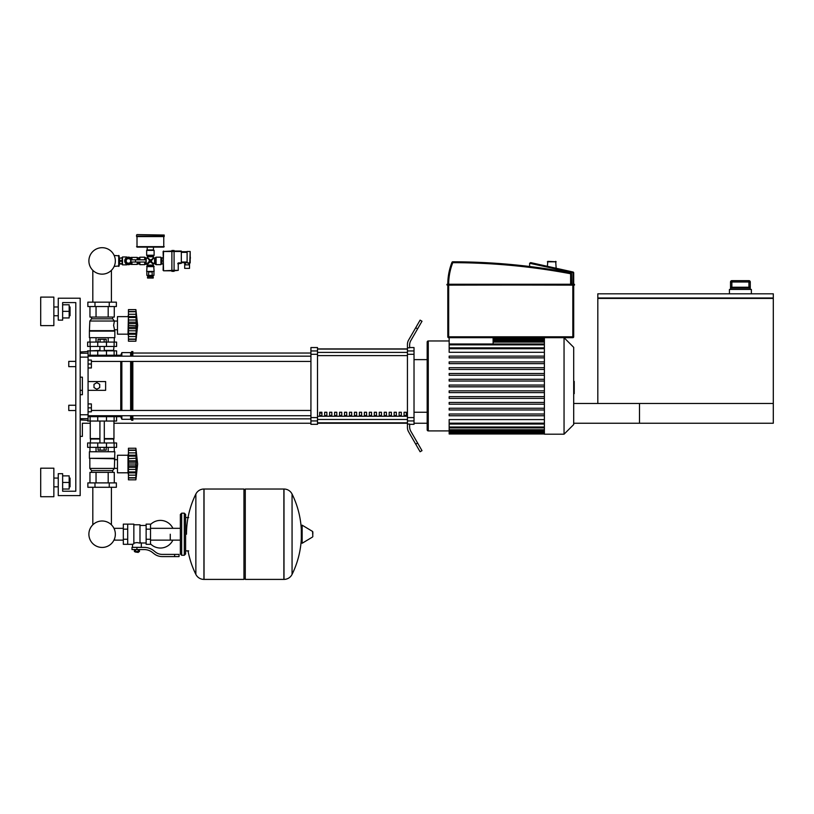 <?xml version="1.0" encoding="UTF-8"?>
<svg xmlns="http://www.w3.org/2000/svg" width="814" height="814" viewBox="0 0 814 814"><rect width="100%" height="100%" fill="white"/><g stroke="black" fill="none" stroke-linecap="round" stroke-linejoin="round"><path stroke-width="1.22" d="M80.179 436.396L82.377 436.396L82.377 423.229L90.273 423.229M113.96 423.229L310.928 423.229M317.511 423.229L407.438 423.229M414.021 423.229L427.177 423.229M573.697 423.229L639.499 423.229L639.499 403.49L573.697 403.49L773.3 403.49L773.3 423.229L573.697 423.229M80.179 377.167L82.377 377.167L82.377 394.719L82.377 390.333L80.179 390.333M730.524 289.438L730.524 281.98L730.545 288.115L731.572 287.24L749.226 287.24L750.254 288.115L750.274 281.98L750.274 289.438M750.274 281.98L748.941 280.657L748.941 287.24L731.857 287.24L731.857 280.657A1.313 1.313 90 0 0 730.545 281.98L750.254 281.98A1.313 1.313 -90 0 0 748.941 280.657L731.857 280.657L730.524 281.98M751.363 293.823L751.363 289.438L729.436 289.438L729.436 293.823M597.822 298.423L773.3 298.423L773.3 403.49L597.822 403.49L597.822 293.823L773.3 293.823L773.3 297.985L597.822 297.985M68.773 366.646L68.773 361.375L68.773 366.646L75.794 366.646L75.794 405.25L75.794 366.646M88.075 364.011L91.371 364.011L91.371 360.063L88.075 360.063M91.371 364.011L91.371 367.959L88.075 367.959M75.794 405.25L68.773 405.25L68.773 410.51L75.794 410.51L75.794 491.229L75.794 302.594L62.637 302.594L62.637 320.136L58.252 320.136L58.252 298.209L80.179 298.209L80.179 495.614L58.252 495.614L58.252 473.677L62.637 473.677L62.637 491.229L75.794 491.229L75.794 410.51M68.773 410.51L68.773 405.25M88.075 407.875L91.371 407.875L91.371 411.823L88.075 411.823M91.371 407.875L91.371 403.927L88.075 403.927M190.181 256.095L190.395 258.242M131.003 262.016L130.851 262.016A2.635 2.635 0 0 1 126.831 262.983A2.635 2.635 0 0 1 126.831 258.852A2.635 2.635 0 0 1 130.851 259.819L131.003 262.016L146.001 262.016L146.001 259.819L131.003 259.819M135.5 259.819L135.5 262.016M119.159 263.767L119.678 263.767M119.159 258.069L119.678 258.069M114.153 266.402L119.159 265.964L119.159 255.871L114.153 255.433M118.712 266.402L118.712 255.433M136.569 235.032L136.569 236.131L164.204 236.131L164.204 235.032L137.006 234.595L164.204 235.032M161.793 263.858L161.793 257.977M163.115 263.99L161.793 263.99L161.793 257.845L163.115 257.845M161.793 260.918L163.115 260.918M187.108 268.376L189.52 268.376L189.52 264.865L184.697 264.865L184.697 268.376L187.108 268.376M189.52 263.329L189.52 264.865M184.697 262.678L184.697 264.865M181.319 262.678L187.108 262.678M187.108 262.891L190.181 262.891L190.181 251.485L189.743 263.329L187.108 262.891L187.108 251.485L190.181 251.485L187.108 251.485M181.319 251.709L187.108 251.709M181.319 262.891L178.683 262.891L178.246 263.767L181.319 263.329L181.319 251.048L174.074 251.048M171.886 251.048L163.115 251.485L171.886 251.485L171.886 271.337L174.074 271.337L174.074 270.35L178.246 270.35L178.246 263.767L178.246 270.35L174.074 270.787M163.115 251.485L163.553 270.787L174.074 270.35L174.074 251.485L171.886 251.485L171.886 250.498L174.074 250.498L174.074 251.485L181.319 251.485M163.553 270.787L171.886 270.787M152.584 275.397L152.584 276.272L148.199 276.272L148.199 275.397M153.236 276.709L153.236 278.032L147.538 278.032L147.538 276.709L153.236 276.709M148.616 275.397L148.616 271.886L152.157 271.886L152.157 275.397L146.846 275.397L146.846 271.886M153.938 271.886L153.938 275.397L152.157 275.397M139.855 259.819L139.855 257.193L138.98 257.977M139.418 262.016L138.98 263.858M137.668 262.016L137.668 263.99L138.98 263.99L138.98 262.016M138.98 259.819L138.98 257.845L137.668 257.845L137.668 259.819M131.085 258.282L131.085 257.407L131.96 257.407L131.96 259.656M131.085 263.563L131.085 264.428L131.96 264.428L131.96 262.179M121.835 257.845L122.527 256.97L122.527 264.865L126.699 264.865L126.699 264.204M119.678 258.119L122.09 257.845L119.678 258.119L119.678 263.99L122.09 263.99L122.09 261.192L119.678 261.192M122.09 261.192L122.09 258.119M122.527 256.97L126.699 256.97L126.699 257.631M132.021 262.016A3.724 3.724 0 0 1 124.725 260.918A3.724 3.724 0 0 1 132.021 259.819M129.772 264.408L129.772 263.553L128.459 263.553A2.635 2.635 0 0 1 125.824 260.918L125.824 259.605L124.969 259.605M122.09 263.716L119.678 263.716M122.09 260.643L119.678 260.643M126.923 264.316L126.699 264.865M126.699 256.97L126.923 257.519M131.96 257.407L137.23 257.407L137.23 259.819M137.23 262.016L137.23 264.428L131.96 264.428M125.926 260.918L127.188 258.73L129.721 258.73L130.983 260.918L129.721 263.115L127.188 263.115L125.926 260.918M153.459 249.949L153.459 247.1L147.314 247.1L147.1 249.949L153.459 249.949M163.767 236.131L163.767 247.1L137.006 247.1L137.006 236.131M164.204 236.569L136.569 236.569M154.568 258.069L154.568 263.767L156.095 264.652L160.918 264.652L160.918 257.193L156.095 257.193L154.568 258.069L153.236 257.631L151.19 260.918L153.683 258.069M147.538 256.736L153.236 256.736L154.121 255.22L154.121 250.386L146.662 250.386L146.662 255.22L147.538 256.736L147.1 258.069L150.387 260.114L147.538 257.631M139.855 262.016L139.855 264.652L144.689 264.652L147.1 263.767L147.1 265.863L153.683 265.863L153.236 265.099L147.538 265.099M139.855 257.193L144.689 257.193L144.689 259.819M147.1 265.863L146.662 271.449L154.121 271.449L153.683 265.863M146.662 271.449L154.121 271.449M154.568 263.767L150.387 261.721L153.236 264.204L153.236 265.099M146.205 263.767L146.205 258.069L147.1 258.069M148.799 259.544L149.583 260.918L150.387 260.918L148.911 262.393L149.583 260.918L147.1 263.767M153.236 256.736L153.236 257.631M151.76 259.33L150.387 260.114L150.387 260.918L148.911 259.442M151.974 262.291L151.19 260.918L150.387 260.918L151.862 259.442M147.538 264.204L150.387 261.721L150.387 260.918L151.862 262.393M139.418 257.631L139.418 259.819M75.794 361.375L75.794 302.594L62.637 302.594L75.794 302.594L75.794 361.375L68.773 361.375M547.374 261.793L556.145 261.793L547.812 261.355L547.374 266.31M555.708 261.355L556.145 268.254M572.822 284.259L573.015 271.998L530.697 262.617L529.649 263.278L573.697 272.853A0.875 0.875 0 0 0 573.015 271.998L530.697 262.617M447.802 285.134L574.572 284.91L574.358 284.259L447.14 284.259L446.917 284.91L447.802 285.134L447.802 336.813A0.875 0.875 0 0 0 448.677 337.688L572.822 337.688A0.875 0.875 0 0 0 573.697 336.813L573.697 285.134L573.697 336.813L573.697 285.134L574.358 285.134M451.963 262.352L452.777 262.678A638.634 638.634 0 0 1 570.624 273.748L570.787 272.894A0.875 0.875 0 0 1 571.509 273.748A0.875 0.875 0 0 0 570.787 272.894A639.509 639.509 0 0 0 452.777 261.793A0.875 0.875 0 0 0 451.963 262.352A59.697 59.697 0 0 0 447.802 284.259L446.917 284.473L447.802 284.259M571.509 284.259L571.509 273.748L570.624 273.748L570.624 284.259M529.629 263.471L529.629 266.504L529.629 263.471A0.875 0.875 0 0 1 529.649 263.278M573.697 285.134L447.802 284.91L573.697 284.473L573.697 272.853M572.822 337.688L564.051 337.688L572.822 337.688L572.822 336.813L447.802 336.813M544.393 337.688L493.111 337.688L544.393 337.688L544.393 434.198L564.051 434.198L564.051 337.688L544.393 337.688M449.155 337.688L449.155 343.986L544.393 343.986M574.358 284.259L573.697 284.91L574.572 284.91M123.321 540.12L114.55 540.12L114.55 538.726A13.228 13.228 0 0 1 88.889 534.218A13.228 13.228 0 0 1 102.116 520.991A13.228 13.228 0 0 1 115.344 534.218A13.228 13.228 0 0 1 102.116 547.446A13.228 13.228 0 0 1 88.889 534.218A13.228 13.228 0 0 0 114.55 538.726A13.228 13.228 0 0 1 88.889 534.218A13.228 13.228 0 0 1 92.816 524.816A13.228 13.228 0 0 0 88.889 534.218A13.228 13.228 0 0 1 92.816 524.816L92.816 487.281M170.258 534.218L170.258 540.12L170.258 534.218M111.416 487.281L111.416 524.816A13.228 13.228 0 0 1 114.55 529.711A13.228 13.228 0 0 0 111.416 524.816A13.228 13.228 0 0 1 114.55 529.711L114.55 528.317L123.321 528.317M150.519 543.884A13.818 13.818 0 0 0 172.883 540.12M172.883 528.317A13.818 13.818 0 0 0 150.519 524.552M127.706 524.124L133.852 524.124L133.852 543.813L132.529 544.312L123.321 544.312L123.321 524.124L127.706 524.124L127.706 544.312M146.133 542.989L141.31 542.989L141.31 547.374M146.133 529.171L146.133 544.312L150.519 544.312L150.519 524.124L146.133 524.124L146.133 529.171L150.519 529.171M146.133 525.447L139.988 525.447M139.988 542.409L141.31 542.989M133.852 543.111L136.925 542.572L139.988 543.111L139.988 524.786L133.852 524.786M138.675 551.984L135.165 551.984L138.238 552.421L138.675 551.546M138.187 549.572L138.187 551.546L139.459 551.546L139.459 549.572M134.391 549.572L134.391 551.546L138.187 551.546M135.653 549.572L135.653 551.546M174.644 556.593L179.039 556.593L179.039 554.395L174.644 554.395L174.644 556.593L162.22 556.593A13.156 13.156 0 0 1 153.999 553.703L152.432 552.452A13.156 13.156 0 0 0 144.21 549.572L131.99 549.572L131.99 547.374L136.925 547.374L136.925 549.572M136.925 547.374L144.21 547.374A15.354 15.354 0 0 1 153.805 550.742L155.362 551.994A10.969 10.969 0 0 0 162.22 554.395L174.644 554.395M146.133 539.265L150.519 539.265M127.706 529.171L123.321 529.171M127.706 539.265L123.321 539.265M283.882 579.405L283.882 489.031L283.994 579.405A8.995 8.995 0 0 0 292.063 574.389L292.063 494.047A8.995 8.995 0 0 0 283.994 489.031L245.279 489.031L245.279 579.405L283.882 579.405M301.322 534.218L301.322 525.641L302.147 525.172L302.147 543.264L301.322 542.796L301.322 534.218M312.83 534.218L312.83 531.898L312.83 534.218M195.859 494.047A8.995 8.995 0 0 1 203.927 489.031L243.956 489.031L243.956 579.405L204.039 579.405L204.039 489.031L203.927 579.405A8.995 8.995 0 0 1 195.859 574.389L195.859 494.047A90.812 90.812 0 0 0 186.487 534.218M184.3 513.166L181.664 513.166L181.664 555.27L184.3 555.27L184.3 513.166L185.612 514.479L185.612 517.551L188.685 517.551M188.685 550.885L185.612 550.885L185.612 553.958L185.612 514.479M88.075 416.656L116.595 416.656L116.595 421.042L87.637 421.042L87.637 420.38M88.075 355.24L116.595 355.24L116.595 350.844L87.637 350.844L87.637 351.506M106.481 421.042L106.502 415.771L97.731 415.771L97.751 421.042M104.141 447.354L104.141 450.162L106.166 450.162L106.166 447.354M104.141 450.162L100.091 450.162L100.091 447.354M100.091 450.162L98.067 450.162L98.067 447.354M128.439 474.562L128.001 472.802L117.47 472.802L117.47 455.26L128.001 455.26L128.001 472.802M128.439 453.5L128.001 455.26M128.439 472.578L128.439 464.031L135.897 464.031L135.897 479.822L137.647 464.031L135.897 448.239L136.253 466.056M128.439 471.927L135.897 471.927L136.376 472.873L128.439 472.873L136.05 472.741M135.897 479.822L128.439 479.822L128.439 477.706L135.897 477.706L136.376 476.109L136.162 476.994M136.162 477.95L128.439 477.95M128.439 467.267L136.376 467.267L136.162 465.862L136.101 469.719M128.439 477.706L128.439 472.873M128.439 464.031L128.439 460.795L136.376 460.826M128.439 460.795L128.439 456.135L135.897 456.135L136.376 455.189L128.439 455.189L128.439 448.239L135.897 448.239L128.439 448.239M128.439 456.135L128.439 455.189M136.365 451.974L135.897 450.356L128.439 450.356M136.162 451.058L136.376 451.953M128.439 458.658L136.08 458.231M136.203 458.903L136.091 462.311M114.835 458.323L89.398 458.323L89.398 451.75L114.835 451.75L114.398 468.416L112.647 470.604L112.647 472.364M89.398 458.323L114.398 458.76M89.835 458.76L89.835 468.416L114.398 468.416M89.835 468.416L91.585 470.604L112.647 470.604M91.585 470.604L91.585 472.364M117.47 459.686L114.398 459.686M117.47 468.376L114.398 468.376M87.861 482.895L116.371 482.895L116.371 487.281L87.861 487.281L87.861 482.895M94.984 482.895L94.984 487.281M109.249 482.895L109.249 487.281M114.275 451.75L114.275 447.354M108.191 451.75L108.191 447.354M96.042 451.75L96.042 447.354M89.957 451.75L89.957 447.354M89.957 482.895L89.957 472.364L114.275 472.364L114.275 482.895M96.042 472.364L96.042 482.895M108.191 472.364L108.191 482.895M90.273 421.042L90.273 438.583L99.919 438.583M113.96 421.042L113.96 438.583L104.304 438.583M90.71 438.583L90.273 442.969M113.522 438.583L113.96 442.969M90.12 442.969L87.637 442.969L87.637 447.354L116.595 447.354L116.595 442.969L90.12 442.969L90.12 447.354M90.273 439.021L99.919 439.021M104.304 439.021L113.96 439.021M136.213 462.098L135.897 464.031M136.162 462.199L128.439 462.199M90.71 350.844L99.919 350.407M113.522 350.844L113.96 346.459M104.304 350.407L113.96 350.407M90.273 350.407L90.273 346.459M116.595 346.459L87.637 346.459L87.637 342.073L116.595 342.073L116.595 346.459M97.751 350.844L97.731 356.115L106.502 356.115L106.481 350.844M98.067 342.073L98.067 339.265L106.166 339.265L106.166 342.073M104.141 339.265L104.141 342.073M100.091 339.265L100.091 342.073M128.001 334.178L128.439 314.876L128.001 316.636L117.47 316.636L117.47 334.178L128.001 334.178L128.439 335.938M135.897 341.198L128.439 341.198L128.439 334.249L136.376 334.249L135.897 333.302L128.439 333.302L128.439 322.171L136.376 322.171L135.897 341.198L137.647 325.407L135.897 309.615L136.192 323.534M136.162 312.434L135.897 311.731L128.439 311.731L128.439 309.615L135.897 309.615L137.647 325.407M128.439 325.407L135.907 325.773M128.439 322.171L128.439 316.565L136.376 316.565L135.897 317.582M128.439 317.511L135.897 317.511M136.355 337.484L136.162 338.37L136.376 337.484M128.439 339.082L135.897 339.082L136.162 338.37M128.439 316.565L128.439 311.731M136.162 339.326L128.439 339.326M128.439 333.954L128.439 333.302M128.439 334.249L136.05 334.116M128.439 328.642L136.376 328.663M114.835 331.105L89.398 331.105L89.398 337.688L114.835 337.688L114.835 331.105L113.604 325.407L114.398 321.021L112.647 318.823L112.647 317.073M89.398 331.105L89.835 321.021L91.585 318.823L91.585 317.073M117.47 329.751L114.398 329.751M117.47 321.062L114.398 321.062M109.249 302.157L116.371 302.157L116.371 306.542L87.861 306.542L87.861 302.157L109.249 302.157L109.249 306.542M94.984 306.542L94.984 302.157M108.191 337.688L108.191 342.073M96.042 337.688L96.042 342.073M114.275 337.688L114.275 342.073M89.957 337.688L89.957 342.073M114.275 306.542L114.275 317.073L89.957 317.073L89.957 306.542M96.042 317.073L96.042 306.542M108.191 317.073L108.191 306.542M112.647 318.823L91.585 318.823M114.398 321.021L89.835 321.021M114.398 330.667L89.835 330.667M136.376 322.171L136.192 320.187M128.439 309.615L135.897 309.615M128.439 330.779L136.142 330.83M135.897 325.407L136.162 327.248L128.439 327.238M115.344 260.918A13.228 13.228 0 0 0 102.116 247.69A13.228 13.228 0 0 0 88.889 260.918A13.228 13.228 0 0 0 102.116 274.145A13.228 13.228 0 0 0 115.344 260.918M573.697 381.4L574.226 381.4L574.226 390.486L573.697 390.486M574.226 389.397L573.697 389.397M574.226 390.486L574.226 393.64L573.697 393.64M574.226 393.64L573.697 393.834M573.697 424.552L564.051 434.198L573.697 424.552L573.697 347.344L564.051 337.688L573.697 347.344M544.393 352.299L449.155 352.299L449.155 343.986M427.177 342.073A1.099 1.099 0 0 1 428.276 340.974L428.276 430.911A1.099 1.099 0 0 1 427.177 429.812L427.177 342.073L427.177 359.625L414.021 359.625M493.111 337.688L493.111 343.986M544.393 423.168L449.155 423.168L449.155 419.586L544.393 419.586M544.393 386.823L449.155 386.823L449.155 385.063L544.393 385.063M544.393 415.771L449.155 415.771L449.155 414.021L544.393 414.021M544.393 409.981L449.155 409.981L449.155 408.231L544.393 408.231M544.393 404.192L449.155 404.192L449.155 402.442L544.393 402.442M544.393 398.402L449.155 398.402L449.155 396.652L544.393 396.652M544.393 392.613L449.155 392.613L449.155 390.852L544.393 390.852M544.393 379.273L449.155 379.273L449.155 381.033L544.393 381.033M544.393 373.484L449.155 373.484L449.155 375.244L544.393 375.244M544.393 367.694L449.155 367.694L449.155 369.444L544.393 369.444M544.393 361.904L449.155 361.904L449.155 363.654L544.393 363.654M544.393 356.115L449.155 356.115L449.155 357.865L544.393 357.865M449.155 423.168L449.155 433.974L544.393 433.974M414.021 412.26L427.177 412.26L427.177 429.812M404.09 412.26L406.288 412.26L406.288 415.557L404.09 415.557L404.09 412.26M399.125 412.26L401.322 412.26L401.322 415.557L399.125 415.557L399.125 412.26M394.159 412.26L396.357 412.26L396.357 415.557L394.159 415.557L394.159 412.26M389.194 412.26L391.392 412.26L391.392 415.557L389.194 415.557L389.194 412.26M384.239 412.26L386.426 412.26L386.426 415.557L384.239 415.557L384.239 412.26M379.273 412.26L381.461 412.26L381.461 415.557L379.273 415.557L379.273 412.26M374.308 412.26L376.495 412.26L376.495 415.557L374.308 415.557L374.308 412.26M369.342 412.26L371.54 412.26L371.54 415.557L369.342 415.557L369.342 412.26M364.377 412.26L366.575 412.26L366.575 415.557L364.377 415.557L364.377 412.26M359.412 412.26L361.609 412.26L361.609 415.557L359.412 415.557L359.412 412.26M354.446 412.26L356.644 412.26L356.644 415.557L354.446 415.557L354.446 412.26M349.491 412.26L351.679 412.26L351.679 415.557L349.491 415.557L349.491 412.26M344.526 412.26L346.713 412.26L346.713 415.557L344.526 415.557L344.526 412.26M339.56 412.26L341.748 412.26L341.748 415.557L339.56 415.557L339.56 412.26M334.595 412.26L336.793 412.26L336.793 415.557L334.595 415.557L334.595 412.26M329.629 412.26L331.827 412.26L331.827 415.557L329.629 415.557L329.629 412.26M324.664 412.26L326.862 412.26L326.862 415.557L324.664 415.557L324.664 412.26M319.699 412.26L321.896 412.26L321.896 415.557L319.699 415.557L319.699 412.26M407.438 349.064L317.511 349.064M317.511 422.822L407.438 422.822M407.438 350.946L407.438 354.304L414.021 354.304L414.021 350.946L407.438 350.946L407.438 347.812L409.635 347.812L409.635 345.014A8.771 8.771 0 0 1 410.805 340.628A8.771 8.771 0 0 0 409.635 345.014M414.021 354.304L414.021 417.582L407.438 417.582L407.438 354.304M407.438 417.582L407.438 420.94L414.021 420.94L414.021 417.582M414.021 420.94L414.021 424.328L409.635 424.328M408.618 431.847A8.771 8.771 0 0 1 407.438 427.462L407.438 424.074L407.438 427.462A8.771 8.771 0 0 0 408.618 431.847L415.72 444.149L417.613 443.05L410.805 431.257A8.771 8.771 0 0 1 409.635 426.872L409.635 424.074L407.438 424.074L407.438 420.94M409.635 347.558L414.021 347.558L414.021 350.946M310.928 350.946L310.928 347.558L317.511 347.558L317.511 350.946L310.928 350.946L310.928 354.304L317.511 354.304L317.511 350.946M317.511 354.304L317.511 417.582L310.928 417.582L310.928 420.94L317.511 420.94L317.511 417.582M317.511 420.94L317.511 424.328L310.928 424.328L310.928 420.94M310.928 417.582L310.928 354.304M317.511 348.911L407.438 348.911M317.511 422.975L407.438 422.975M417.613 443.05L421.998 450.651L420.105 451.75L415.72 444.149M417.613 328.836L421.998 321.235L420.105 320.136L415.72 327.737L417.613 328.836L410.805 340.628M407.438 344.424L407.438 347.812L407.438 344.424A8.771 8.771 0 0 1 408.618 340.038L415.72 327.737M410.805 431.257A8.771 8.771 0 0 1 409.635 426.872M310.928 353.042L132.824 353.042M310.928 418.844L132.824 418.844M91.371 361.436L310.928 361.436M88.075 356.166L310.928 356.166M321.896 415.557L321.896 412.26M319.699 413.085L321.896 413.085M116.595 416.656L120.757 416.656L121.856 419.281L130.627 419.281L132.824 420.38L132.824 415.72M116.595 355.24L120.757 355.24L121.856 352.604L130.627 352.604L132.824 351.506L132.824 356.166M115.273 355.24L114.347 356.166M114.347 415.72L115.273 416.656M120.757 416.656L120.757 415.72M120.757 410.449L120.757 361.436M120.757 356.166L120.757 355.24M96.856 389.234L93.997 387.586L93.997 384.3L96.856 382.651L99.705 384.3L99.705 387.586L96.856 389.234M88.075 381.552L105.627 381.552L105.627 390.333L88.075 390.333M132.824 410.449L132.824 361.436M131.726 420.38L131.726 415.72M131.726 410.449L131.726 361.436M131.726 356.166L131.726 351.506M130.627 419.281L130.627 415.72M130.627 410.449L130.627 361.436M130.627 356.166L130.627 352.604M121.856 419.281L121.856 415.72M121.856 410.449L121.856 361.436M121.856 356.166L121.856 352.604M80.179 357.112L88.075 357.112L88.075 351.506L80.179 351.994M80.179 419.892L88.075 420.38L88.075 414.774L80.179 414.774M82.377 377.167L82.377 394.719L80.179 394.719M88.075 357.112L88.075 414.774M70.045 315.751L70.045 306.98L70.045 315.751L69.17 315.751M53.856 311.365L53.856 325.62L40.7 325.62L40.7 297.11L53.856 297.11L53.856 311.365M70.045 486.843L70.045 478.062L70.045 486.843L69.17 486.843M53.856 482.458L53.856 496.713L40.7 496.713L40.7 468.192L53.856 468.192L53.856 482.458M62.637 489.031L69.17 489.031L69.17 475.875L62.637 475.875M62.637 482.458L69.17 482.458M62.637 317.948L69.17 317.948L69.17 304.782L62.637 304.782M62.637 311.365L69.17 311.365M62.637 491.229L75.794 491.229L62.637 491.229M730.545 288.115L750.254 288.115M188.858 263.329L188.858 264.865M185.348 262.678L185.348 264.865M181.319 262.016L187.108 262.016M181.319 252.36L187.108 252.36M178.683 262.891A0.875 0.875 0 0 0 177.808 263.767M163.115 270.35L163.553 251.048M164.204 246.662L136.569 246.662M156.095 264.652L156.095 257.193M155.332 264.204L155.332 257.631M154.121 255.22L146.662 255.22M153.683 255.972L147.1 255.972M144.689 262.016L144.689 264.652M145.441 262.016L145.441 264.204M146.205 258.069L145.441 257.631L145.441 259.819M146.662 266.626L154.121 266.626M448.677 284.259A58.812 58.812 0 0 1 452.777 262.678L452.777 261.793M448.677 337.688L448.677 285.134M573.697 336.813L572.822 336.813L572.822 285.134M283.994 579.405L283.994 489.031M312.83 536.538L312.566 531.43L302.147 525.172M203.927 489.031L203.927 579.405M90.12 421.042L90.12 416.656M114.113 421.042L114.113 416.656M90.12 350.844L90.12 355.24M114.113 350.844L114.113 355.24M128.439 475.162L136.162 475.162L128.439 475.162M128.439 469.403L136.162 469.403M128.439 465.862L136.162 465.862M128.439 452.889L136.162 452.889M128.439 450.111L136.162 450.111M97.751 442.969L97.751 447.354M106.481 442.969L106.481 447.354M114.113 442.969L114.113 447.354M90.12 346.459L90.12 342.073M97.751 346.459L97.751 342.073M106.481 346.459L106.481 342.073M114.113 346.459L114.113 342.073M128.439 323.575L136.162 323.575M128.439 336.538L136.162 336.538M128.439 320.034L136.162 320.034M128.439 314.265L136.162 314.265M128.439 311.487L136.162 311.487M574.226 385.948L573.697 385.948M574.226 382.488L573.697 382.488M544.393 339.143L493.111 339.143M544.393 340.232L493.111 340.232M544.393 348.718L449.155 348.718M544.393 344.861L449.155 344.861M544.393 342.104L493.111 342.104M544.393 432.743L449.155 432.743M544.393 431.654L449.155 431.654M544.393 429.782L449.155 429.782M544.393 427.024L449.155 427.024M407.438 352.411L317.511 352.411M407.438 416.269L317.511 416.269M317.511 419.475L407.438 419.475M317.511 355.626L407.438 355.626M88.075 353.205L80.179 353.205M80.179 418.681L88.075 418.681M731.572 287.24L749.379 287.24M121.835 263.99L122.527 264.865M130.403 264.102L131.085 264.102M130.403 257.743L131.085 257.743M145.441 257.631L144.689 257.193M180.352 540.12L150.519 540.12M180.352 528.317L150.519 528.317M132.529 544.312L132.529 547.374M292.063 574.389A90.812 90.812 0 0 0 301.322 538.675M301.322 529.761A90.812 90.812 0 0 0 292.063 494.047M312.566 537.006L302.147 543.264M243.956 490.354L245.279 489.031M243.956 578.082L245.279 579.405M188.034 550.885A90.812 90.812 0 0 0 195.859 574.389M181.664 513.166L180.352 514.479L180.352 553.958L181.664 555.27M184.3 555.27L185.612 553.958M113.166 415.72L113.166 416.656M91.056 416.656L91.056 415.72M91.056 355.24L91.056 356.166M113.166 355.24L113.166 356.166M104.304 442.969L104.304 421.042M99.919 442.969L99.919 421.042M128.439 455.321L136.05 455.321M128.439 450.203L135.928 450.203M128.439 477.849L135.928 477.849M104.304 346.459L104.304 350.844M99.919 346.459L99.919 350.844M128.439 316.697L136.05 316.697M128.439 311.579L135.928 311.579M128.439 339.224L135.928 339.224M111.416 302.157L111.416 270.319M92.816 270.319L92.816 302.157M449.155 340.974L428.276 340.974M544.393 337.912L493.111 337.912M493.111 338.268L544.393 338.268M493.111 339.357L544.393 339.357M449.155 430.911L428.276 430.911M449.155 347.843L544.393 347.843M493.111 341.229L544.393 341.229M544.393 433.618L449.155 433.618M544.393 432.539L449.155 432.539M544.393 430.667L449.155 430.667M544.393 427.899L449.155 427.899M544.393 424.043L449.155 424.043M310.928 410.449L91.371 410.449M310.928 415.72L88.075 415.72M53.856 315.751L58.252 315.751M53.856 486.843L58.252 486.843M53.856 478.062L58.252 478.062M69.17 478.062L70.045 478.062M53.856 306.98L58.252 306.98M69.17 306.98L70.045 306.98"/></g></svg>
